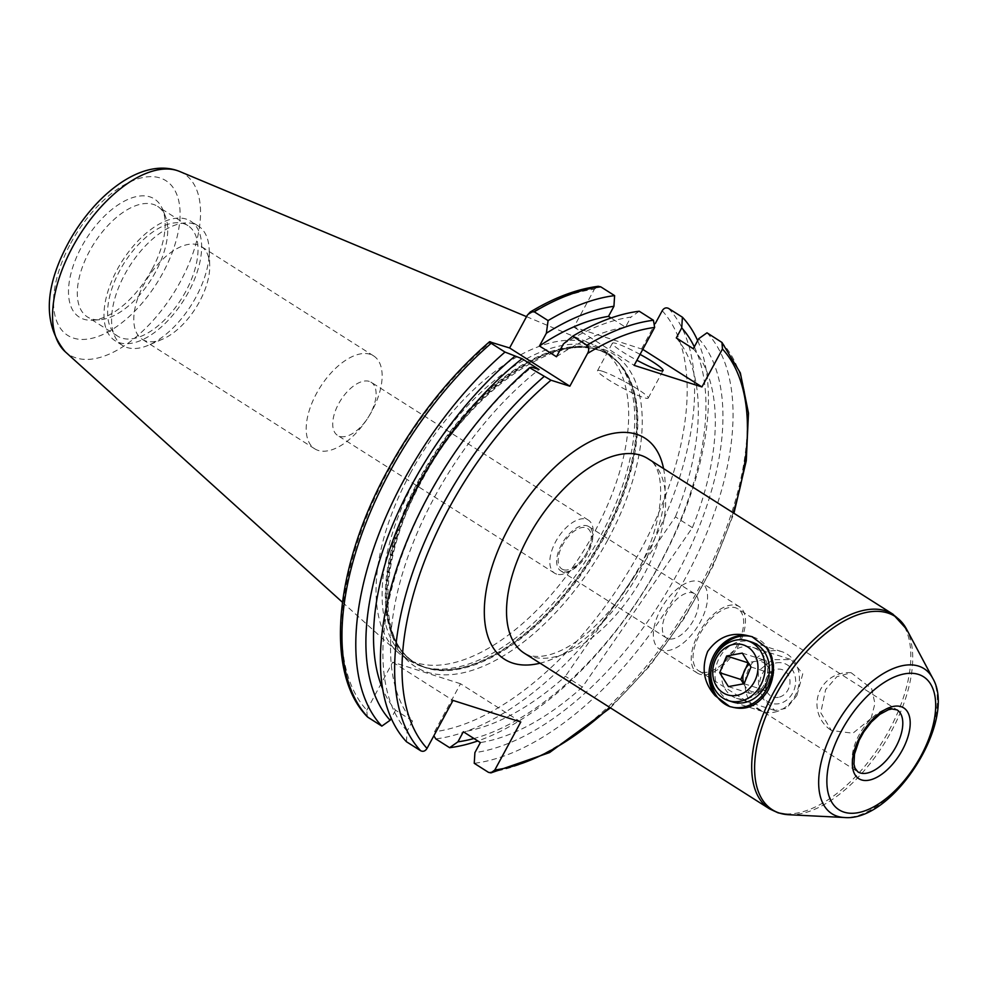 <?xml version="1.0" encoding="UTF-8"?>
<svg xmlns="http://www.w3.org/2000/svg" width="987" height="987" viewBox="0 0 987 987"><rect width="100%" height="100%" fill="white"/><g stroke="black" fill="none" stroke-linecap="round" stroke-linejoin="round"><path stroke-width="0.74" stroke-dasharray="4.93 3.7" d="M556.668 574.126A31.436 16.211 -57.6 0 1 554.669 573.2A31.436 16.211 -57.6 0 1 556.73 539.79A31.436 16.211 -57.6 0 1 586.364 519.199A31.436 16.211 -57.6 0 1 588.363 520.124A31.436 16.211 -57.6 0 1 586.303 553.534A31.436 16.211 -57.6 0 1 556.668 574.126M563.392 569.696A24.021 12.387 -57.6 0 1 562.639 544.861A24.021 12.387 -57.6 0 1 586.081 527.724A24.021 12.387 -57.6 0 1 586.833 552.56A24.021 12.387 -57.6 0 1 563.392 569.696M369.261 381.389A31.436 16.211 122.4 0 0 339.627 401.98A31.436 16.211 122.4 0 0 337.566 435.39A31.436 16.211 122.4 0 0 339.565 436.316A31.436 16.211 122.4 0 0 369.2 415.737A31.436 16.211 122.4 0 0 371.26 382.327A31.436 16.211 122.4 0 0 369.261 381.389M871.102 718.462L874.926 703.571L871.694 688.729L851.139 672.727L836.89 676.687L825.625 689.605L820.752 712.762L831.424 730.503L852.879 733.23L871.102 718.462M730.602 701.214A31.436 26.686 107.7 0 1 719.474 657.613A31.436 26.686 107.7 0 1 749.602 641.525M763.901 685.064A26.711 22.676 107.7 0 1 736.475 698.253A26.711 22.676 107.7 0 1 725.26 660.525A26.711 22.676 107.7 0 1 752.686 647.336A26.711 22.676 107.7 0 1 763.901 685.064M752.662 636.899A36.667 31.128 107.7 0 1 753.328 637.096A36.667 31.128 107.7 0 1 768.737 688.877A36.667 31.128 107.7 0 1 731.083 706.988A36.667 31.128 107.7 0 1 730.392 706.754M796.879 695.551L786.565 708.259L774.931 710.492L758.855 694.786L758.226 671.024L772.747 659.661L791.142 659.575L802.764 673.862L796.879 695.551M562.356 571.596A26.193 13.51 -57.6 0 1 560.702 570.819A26.193 13.51 -57.6 0 1 562.405 542.973A26.193 13.51 -57.6 0 1 587.105 525.824A26.193 13.51 -57.6 0 1 588.77 526.589A26.193 13.51 -57.6 0 1 587.055 554.435A26.193 13.51 -57.6 0 1 562.356 571.596M668.076 638.7A26.193 13.51 -57.6 0 1 666.41 637.923A26.193 13.51 -57.6 0 1 668.125 610.077A26.193 13.51 -57.6 0 1 692.825 592.928A26.193 13.51 -57.6 0 1 694.49 593.693A26.193 13.51 -57.6 0 1 692.775 621.539A26.193 13.51 -57.6 0 1 668.076 638.7M661.895 650.137A39.283 20.258 -57.6 0 1 659.402 648.977A39.283 20.258 -57.6 0 1 661.969 607.215A39.283 20.258 -57.6 0 1 699.018 581.479A39.283 20.258 -57.6 0 1 701.51 582.638A39.283 20.258 -57.6 0 1 698.932 624.413A39.283 20.258 -57.6 0 1 661.895 650.137M699.783 674.195A39.283 20.258 -57.6 0 1 697.291 673.035A39.283 20.258 -57.6 0 1 699.857 631.261A39.283 20.258 -57.6 0 1 736.907 605.537A39.283 20.258 -57.6 0 1 739.399 606.697A39.283 20.258 -57.6 0 1 736.833 648.459A39.283 20.258 -57.6 0 1 699.783 674.195M701.017 671.9A36.667 18.913 -57.6 0 1 698.685 670.815A36.667 18.913 -57.6 0 1 701.091 631.84A36.667 18.913 -57.6 0 1 735.66 607.819A36.667 18.913 -57.6 0 1 737.992 608.905A36.667 18.913 -57.6 0 1 735.599 647.891A36.667 18.913 -57.6 0 1 701.017 671.9M640.069 354.395A28.808 3.319 28.4 0 0 616.887 343.673A28.808 3.319 28.4 0 0 612.384 343.205A28.808 3.319 28.4 0 0 636.911 360.243M602.033 371.137A28.808 3.319 28.4 0 0 597.53 370.668A28.808 3.319 28.4 0 0 614.519 383.487A28.808 3.319 28.4 0 0 643.709 397.601A28.808 3.319 28.4 0 0 648.212 398.069A28.808 3.319 28.4 0 0 631.224 385.251A28.808 3.319 28.4 0 0 602.033 371.137M124.794 274.374A70.719 36.47 -57.6 0 1 193.81 223.913A70.719 36.47 -57.6 0 1 198.301 225.998A70.719 36.47 -57.6 0 1 209.195 249.785A70.719 36.47 -57.6 0 1 196.006 297.038A70.719 36.47 -57.6 0 1 148.667 345.142A70.719 36.47 -57.6 0 1 126.99 347.498A70.719 36.47 -57.6 0 1 122.499 345.413A70.719 36.47 -57.6 0 1 124.794 274.374M145.78 340.984A55.001 28.364 -57.6 0 1 142.288 339.355A55.001 28.364 -57.6 0 1 145.879 280.888A55.001 28.364 -57.6 0 1 197.745 244.862A55.001 28.364 -57.6 0 1 201.237 246.479A55.001 28.364 -57.6 0 1 209.713 264.985A55.001 28.364 -57.6 0 1 162.645 339.146A55.001 28.364 -57.6 0 1 145.78 340.984M318.184 450.417A55.001 28.364 -57.6 0 1 314.693 448.789A55.001 28.364 -57.6 0 1 318.283 390.321A55.001 28.364 -57.6 0 1 370.15 354.296A55.001 28.364 -57.6 0 1 373.641 355.912A55.001 28.364 -57.6 0 1 370.051 414.392A55.001 28.364 -57.6 0 1 318.184 450.417M155.477 272.141A65.475 33.768 -57.6 0 1 99.514 319.776A65.475 33.768 -57.6 0 1 87.411 316.938A65.475 33.768 -57.6 0 1 89.533 251.154A65.475 33.768 -57.6 0 1 157.599 206.369A65.475 33.768 -57.6 0 1 165.322 216.104A65.475 33.768 -57.6 0 1 155.477 272.141M185.79 291.387A65.475 33.768 -57.6 0 1 117.724 336.172A65.475 33.768 -57.6 0 1 119.846 270.401A65.475 33.768 -57.6 0 1 187.912 225.616A65.475 33.768 -57.6 0 1 185.79 291.387M188.431 292.226A70.719 36.47 -57.6 0 1 114.924 340.601A70.719 36.47 -57.6 0 1 117.206 269.562A70.719 36.47 -57.6 0 1 190.713 221.187A70.719 36.47 -57.6 0 1 188.431 292.226M416.304 477.301A182.953 94.345 -57.6 0 1 606.474 352.162A182.953 94.345 -57.6 0 1 618.035 362.34A182.953 94.345 -57.6 0 1 600.552 535.941A182.953 94.345 -57.6 0 1 424.509 667.212A182.953 94.345 -57.6 0 1 410.382 661.08A182.953 94.345 -57.6 0 1 416.304 477.301M410.234 473.452A182.953 94.345 -57.6 0 1 593.039 344.463A182.953 94.345 -57.6 0 1 600.404 348.312A182.953 94.345 -57.6 0 1 594.482 532.092A182.953 94.345 -57.6 0 1 404.325 657.231A182.953 94.345 -57.6 0 1 397.712 652.197A182.953 94.345 -57.6 0 1 410.234 473.452M152.084 269.266A70.015 36.112 -57.6 0 1 92.235 320.195A70.015 36.112 -57.6 0 1 81.563 246.824A70.015 36.112 -57.6 0 1 162.596 209.343A70.015 36.112 -57.6 0 1 152.084 269.266M698.734 338.677A246.256 126.99 -57.6 0 1 676.922 574.323A246.256 126.99 -57.6 0 1 474.907 752.625M707 332.816A255.362 131.69 -57.6 0 1 685.323 578.209A255.362 131.69 -57.6 0 1 474.241 763.309M406.447 741.731L407.113 731.046L412.554 720.991A235.202 121.29 -57.6 0 1 434.49 497.164A235.202 121.29 -57.6 0 1 539.05 369.496M412.554 720.991L395.553 710.196A235.202 121.29 -57.6 0 1 382.648 688.901M367.25 716.698L366.782 710.171A250.13 128.989 -57.6 0 1 388.533 470.38A250.13 128.989 -57.6 0 1 490.749 341.958M693.293 348.732A235.202 121.29 -57.6 0 1 692.405 527.663L582.392 687.075L565.403 676.292A235.202 121.29 -57.6 0 1 463.347 731.774M582.392 687.075A235.202 121.29 -57.6 0 1 480.348 742.569M692.405 527.663L675.416 516.867L565.403 676.292M676.292 337.936A235.202 121.29 -57.6 0 1 675.416 516.867M520.778 721.978L460.522 683.744L434.564 731.749L433.861 735.784M460.522 683.744L392.74 662.166L366.782 710.171M642.784 349.386L573.891 327.116L594.408 289.179L598.282 286.292M641.686 348.695L655.368 323.391M697.661 340.651A255.362 131.69 -57.6 0 1 659.168 565.403A255.362 131.69 -57.6 0 1 477.794 740.953M694.305 346.844A246.256 126.99 -57.6 0 1 656.108 570.449A246.256 126.99 -57.6 0 1 473.957 738.51M395.553 710.196L391.185 718.277M407.113 731.046A246.256 126.99 -57.6 0 1 531.697 367.164M556.471 356.763A235.202 121.29 -57.6 0 1 625.499 327.153L611.052 317.987M563.367 344.019A246.256 126.99 -57.6 0 1 630.94 317.098L625.499 327.153M639.218 311.238L630.94 317.098M573.891 327.116L634.147 365.363M392.74 662.166L452.984 700.412M778.373 697.328A14.41 12.226 107.7 0 1 765.135 685.57A14.41 12.226 107.7 0 1 776.732 669.26A14.41 12.226 107.7 0 1 789.97 681.018A14.41 12.226 107.7 0 1 778.373 697.328M743.877 683.769A15.718 13.337 -72.3 0 0 745.173 686.384A15.718 13.337 -72.3 0 0 757.35 691.887A15.718 13.337 -72.3 0 0 768.639 682.079A15.718 13.337 -72.3 0 0 767.738 666.768A15.718 13.337 -72.3 0 0 755.548 661.265A15.718 13.337 -72.3 0 0 749.269 664.251M776.362 662.882A20.949 17.791 107.7 0 1 795.621 679.981A20.949 17.791 107.7 0 1 778.755 703.706A20.949 17.791 107.7 0 1 759.496 686.607A20.949 17.791 107.7 0 1 776.362 662.882M774.079 712.232A31.436 26.686 -72.3 0 0 799.137 683.201A31.436 26.686 -72.3 0 0 781.815 651.667A31.436 26.686 -72.3 0 0 770.477 650.988A31.436 26.686 -72.3 0 0 745.419 680.018A31.436 26.686 -72.3 0 0 762.741 711.565A31.436 26.686 -72.3 0 0 774.079 712.232M743.556 683.831L749.528 693.318L765.172 690.456L772.093 673.702L763.37 659.822L748.245 662.61M763.37 659.822L742.273 653.11M772.093 673.702L750.996 666.99M765.172 690.456L744.075 683.732M749.528 693.318L728.431 686.607M932.69 678.229A85.931 44.316 -57.6 0 1 915.405 764.95A85.931 44.316 -57.6 0 1 844.292 817.495M893.013 614.235A115.245 59.43 -57.6 0 1 885.487 736.758A115.245 59.43 -57.6 0 1 776.806 812.239A115.245 59.43 -57.6 0 1 769.502 808.834M788.761 814.731A114.504 59.047 122.4 0 0 883.513 744.704A114.504 59.047 122.4 0 0 906.547 629.151M698.685 670.815L857.839 771.834A36.667 18.913 -57.6 0 1 860.232 732.86A36.667 18.913 -57.6 0 1 894.802 708.839A36.667 18.913 -57.6 0 1 897.134 709.924L737.992 608.905M531.66 656.614A115.245 59.43 -57.6 0 1 524.344 653.221L528.995 655.38C557.421 662.696 598.85 630.816 629.311 584.538C664.806 531.228 668.927 468.406 647.867 458.622A115.245 59.43 -57.6 0 1 640.329 581.146A115.245 59.43 -57.6 0 1 531.66 656.614M607.671 540.123A185.038 95.431 -57.6 0 1 427.063 672.147A185.038 95.431 -57.6 0 1 421.313 480.805A185.038 95.431 -57.6 0 1 601.91 348.781A185.038 95.431 -57.6 0 1 607.671 540.123M603.81 538.174A181.904 93.802 -57.6 0 1 414.737 662.598A181.904 93.802 -57.6 0 1 420.622 479.867A181.904 93.802 -57.6 0 1 609.695 355.443A181.904 93.802 -57.6 0 1 603.81 538.174M419.956 479.448A181.904 93.802 -57.6 0 1 609.041 355.024A181.904 93.802 -57.6 0 1 603.143 537.755A181.904 93.802 -57.6 0 1 414.071 662.178A181.904 93.802 -57.6 0 1 419.956 479.448M602.613 537.397A182.003 93.864 -57.6 0 1 427.482 667.989A182.003 93.864 -57.6 0 1 419.315 479.053A182.003 93.864 -57.6 0 1 620.009 364.684A182.003 93.864 -57.6 0 1 602.613 537.397M179.671 171.479A107.176 55.272 -57.6 0 1 180.522 281.394A107.176 55.272 -57.6 0 1 65.241 351.754M70.682 243.357A91.631 47.253 -57.6 0 1 160.116 177.981A91.631 47.253 -57.6 0 1 162.966 272.733A91.631 47.253 -57.6 0 1 73.531 338.109A91.631 47.253 -57.6 0 1 70.682 243.357M527.292 315.248A250.13 128.989 -57.6 0 1 594.408 289.179M662.203 310.757A250.13 128.989 -57.6 0 1 640.44 550.549A250.13 128.989 -57.6 0 1 434.564 731.749M668.557 308.413A255.362 131.69 -57.6 0 1 646.867 553.793A255.362 131.69 -57.6 0 1 435.785 738.905M721.226 341.847A255.362 131.69 -57.6 0 1 699.536 587.228A255.362 131.69 -57.6 0 1 488.454 772.34M733.156 512.771A250.13 128.989 -57.6 0 1 609.633 707.358M663.572 468.603A130.963 67.535 -57.6 0 1 631.754 584.896A130.963 67.535 -57.6 0 1 540.062 663.19M554.669 573.2L337.566 435.39M851.139 672.727A31.436 31.436 0 0 0 831.424 730.503M729.738 706.556L731.083 706.988M736.475 698.253L774.931 710.492M666.41 637.923L560.702 570.819M697.291 673.035L659.402 648.977M597.53 370.668L612.384 343.205M314.693 448.789L142.288 339.355M117.724 336.172L87.411 316.938M122.499 345.413L114.924 340.601M618.035 362.34L609.695 355.443C567.698 323.958 470.528 386.571 421.807 480.866C378.687 558.247 376.886 641.365 414.737 662.598L424.509 667.212M606.474 352.162L600.404 348.312M526.54 316.642L593.039 344.463M99.514 319.776L92.235 320.195M610.422 707.864L649.458 666.311L684.275 618.232L712.959 566.279L733.946 513.265M165.322 216.104L162.596 209.343M342.44 602.255L397.712 652.197M410.382 661.08L404.325 657.231M198.301 225.998L190.713 221.187M187.912 225.616L157.599 206.369M373.641 355.912L201.237 246.479M209.713 264.985L209.195 249.785M162.645 339.146L148.667 345.142M648.212 398.069L663.067 370.606M739.399 606.697L701.51 582.638M694.49 593.693L588.77 526.589M752.686 647.336L791.142 659.575M751.983 636.664L753.328 637.096M588.363 520.124L371.26 382.327M781.815 651.667L751.736 642.093M762.741 711.565L732.675 701.991"/><path stroke-width="1.48" d="M749.602 641.525A31.436 26.686 107.7 0 1 764.937 686.471A31.436 26.686 107.7 0 1 730.602 701.214M766.134 647.41L751.983 636.664L747.578 635.628C731.379 631.692 718.092 636.948 707.704 651.395C701.214 668.039 703.682 682.794 715.119 695.662L729.738 706.556L733.674 707.445C747.467 710.615 759.003 704.78 768.305 689.938C775.831 673.652 775.116 659.489 766.134 647.41A36.667 31.128 107.7 0 1 767.146 688.371A36.667 31.128 107.7 0 1 733.674 707.445M715.119 695.662A36.667 31.128 107.7 0 1 714.107 654.702A36.667 31.128 107.7 0 1 747.578 635.628M730.392 706.754A36.667 31.128 107.7 0 1 715.686 655.208A36.667 31.128 107.7 0 1 752.662 636.899M636.911 360.243A28.808 3.319 28.4 0 0 658.563 370.137A28.808 3.319 28.4 0 0 663.067 370.606A28.808 3.319 28.4 0 0 640.069 354.395M433.861 735.784L435.785 738.905L449.628 747.69L457.906 741.842L463.347 731.774L480.348 742.569L474.907 752.625L474.241 763.309L488.454 772.34L490.946 772.883L494.82 769.996L520.778 721.978L452.984 700.412L427.026 748.417C425.298 751.132 423.176 751.921 420.672 750.762L406.447 741.731A255.362 131.69 -57.6 0 1 428.136 496.35A255.362 131.69 -57.6 0 1 529.612 367.707L550.993 380.205L569.844 386.201L587.536 353.482C589.276 350.237 589.066 347.486 586.907 345.24A255.362 131.69 -57.6 0 1 653.431 320.269L639.218 311.238A255.362 131.69 -57.6 0 0 572.694 336.209L563.367 344.019L556.471 356.763L539.47 345.981L546.366 333.224L548.081 320.59A255.362 131.69 -57.6 0 1 614.605 295.619L600.762 286.835L598.282 286.292C576.704 289.092 554.015 297.667 530.204 312.04L527.292 315.248L509.6 347.967L489.49 341.786C449.529 376.454 415.601 419.29 387.718 470.293C334.396 567.377 324.217 672.727 367.25 716.71L368.003 717.327A255.362 131.69 -57.6 0 1 389.692 471.946A255.362 131.69 -57.6 0 1 491.168 343.291L504.999 352.075L522.049 358.713L539.05 369.496L531.697 367.164L529.612 367.707M382.648 688.901A235.202 121.29 -57.6 0 1 417.489 486.381A235.202 121.29 -57.6 0 1 522.049 358.713M391.185 718.277L390.112 720.263A246.256 126.99 -57.6 0 1 411.924 484.605A246.256 126.99 -57.6 0 1 514.696 356.369M390.112 720.263L381.833 726.111A255.362 131.69 -57.6 0 1 403.523 480.731A255.362 131.69 -57.6 0 1 504.999 352.075M381.833 726.111L368.003 717.327M655.368 323.391L662.203 310.757C663.93 308.03 666.052 307.253 668.557 308.413L682.399 317.197L681.733 327.881L676.292 337.936L693.293 348.732L698.734 338.677L707 332.816L721.978 342.464L722.447 349.003L701.93 386.941L642.784 349.386M490.749 341.958C488.898 341.379 489.034 341.823 491.168 343.291M682.399 317.197A255.362 131.69 -57.6 0 1 697.661 340.651M477.794 740.953A255.362 131.69 -57.6 0 1 449.628 747.69M681.733 327.881A246.256 126.99 -57.6 0 1 694.305 346.844M473.957 738.51A246.256 126.99 -57.6 0 1 457.906 741.842M587.536 353.482A250.13 128.989 -57.6 0 1 654.652 327.425L634.147 365.363L701.93 386.941M548.081 320.59L534.238 311.806L530.204 312.04M546.366 333.224A246.256 126.99 -57.6 0 1 613.939 306.303L614.605 295.619M539.47 345.981A235.202 121.29 -57.6 0 1 608.498 316.371L613.939 306.303M611.052 317.987L608.498 316.371M572.694 336.209L586.907 345.24M654.652 327.425L653.431 320.269M569.844 386.201L509.6 347.967M749.269 664.251A15.718 13.337 -72.3 0 0 744.272 671.074A15.718 13.337 -72.3 0 0 743.877 683.769M736.845 695.379A26.193 22.232 -72.3 0 0 757.93 665.719A26.193 22.232 -72.3 0 0 733.847 644.338A26.193 22.232 -72.3 0 0 712.774 673.998A26.193 22.232 -72.3 0 0 736.845 695.379M736.191 640.069A31.436 26.686 107.7 0 1 747.517 640.748A31.436 26.686 107.7 0 1 764.851 672.295A31.436 26.686 107.7 0 1 739.781 701.325A31.436 26.686 107.7 0 1 728.455 700.647A31.436 26.686 107.7 0 1 711.121 669.1A31.436 26.686 107.7 0 1 736.191 640.069M748.245 662.61L740.805 679.451L743.556 683.831M726.629 655.985L719.708 672.727L728.431 686.607L744.075 683.732L750.996 666.99L742.273 653.11L726.629 655.985L747.727 662.696M740.805 679.451L719.708 672.727M844.045 812.141A78.812 40.64 122.4 0 0 920.957 755.919A78.812 40.64 122.4 0 0 918.502 674.417A78.812 40.64 122.4 0 0 841.59 730.651A78.812 40.64 122.4 0 0 844.045 812.141M918.589 666.114A85.931 44.316 -57.6 0 1 932.69 678.229C957.846 720.263 893.038 822.368 844.292 817.495A85.931 44.316 -57.6 0 1 837.395 816.286A85.931 44.316 -57.6 0 1 834.718 727.431A85.931 44.316 -57.6 0 1 918.589 666.114M885.709 610.842A115.245 59.43 -57.6 0 1 893.013 614.235L906.547 629.151A114.504 59.047 122.4 0 0 887.757 613.001A114.504 59.047 122.4 0 0 776.004 694.712A114.504 59.047 122.4 0 0 779.557 813.115A114.504 59.047 122.4 0 0 788.761 814.731L778.138 812.856L769.502 808.834A115.245 59.43 -57.6 0 1 777.028 686.323A115.245 59.43 -57.6 0 1 885.709 610.842M897.134 709.924A36.667 18.913 -57.6 0 1 894.74 748.899A36.667 18.913 -57.6 0 1 860.158 772.92A36.667 18.913 -57.6 0 1 857.839 771.834L854.976 768.157L853.965 764.111L854.495 754.13L859.109 740.386L863.835 731.836L871.311 722.052L879.836 714.341L888.411 709.739L891.952 708.95L897.134 709.924M901.069 706.667A41.91 21.615 -57.6 0 1 902.377 749.997A41.91 21.615 -57.6 0 1 861.478 779.903A41.91 21.615 -57.6 0 1 860.17 736.561A41.91 21.615 -57.6 0 1 901.069 706.667M769.502 808.834L524.344 653.221A115.245 59.43 -57.6 0 1 531.87 530.71A115.245 59.43 -57.6 0 1 640.551 455.229A115.245 59.43 -57.6 0 1 647.867 458.622L893.013 614.235M540.062 663.19A130.963 67.535 -57.6 0 1 512.858 663.141A130.963 67.535 -57.6 0 1 508.786 527.724A130.963 67.535 -57.6 0 1 636.603 434.28A130.963 67.535 -57.6 0 1 663.572 468.603M179.671 171.479C142.819 156.538 94.789 194.094 68.226 243.098C44.02 288.34 43.033 324.563 65.241 351.754A107.176 55.272 -57.6 0 1 72.582 247.046A107.176 55.272 -57.6 0 1 179.671 171.479L526.54 316.642M427.026 748.417A250.13 128.989 -57.6 0 1 448.777 508.613A250.13 128.989 -57.6 0 1 550.993 380.205M420.672 750.762A255.362 131.69 -57.6 0 1 442.361 505.381A255.362 131.69 -57.6 0 1 543.837 376.726M722.447 349.003A250.13 128.989 -57.6 0 1 733.156 512.771M609.633 707.358A250.13 128.989 -57.6 0 1 494.82 769.996M534.238 311.806A255.362 131.69 -57.6 0 1 600.762 286.835M932.69 678.229L906.547 629.151M844.292 817.495L788.761 814.731M490.946 772.883L549.574 752.563L610.422 707.864M733.946 513.265L746.258 460.769L748.479 413.121L740.336 372.926L721.978 342.464M65.241 351.754L342.44 602.255M751.736 642.093L747.517 640.748M732.675 701.991L728.455 700.647"/></g></svg>
